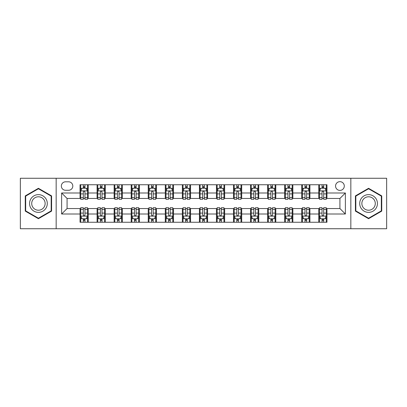 <?xml version="1.0" encoding="UTF-8"?>
<svg xmlns="http://www.w3.org/2000/svg" width="407" height="407" viewBox="0 0 407 407"><rect width="100%" height="100%" fill="white"/><g stroke="black" fill="none" stroke-linecap="round" stroke-linejoin="round"><path stroke-width="0.61" d="M339.926 181.67A4.365 4.365 0 0 0 335.561 186.04A4.365 4.365 0 0 0 339.926 190.405A4.365 4.365 0 0 0 344.291 186.04A4.365 4.365 0 0 0 339.926 181.67M350.839 228.739L386.65 228.739L386.65 178.261L350.839 178.261L350.839 228.739L56.161 228.739L56.161 178.261L20.35 178.261L20.35 228.739L56.161 228.739M65.573 190.267L68.574 190.267A4.228 4.228 0 0 0 72.807 186.04A4.228 4.228 0 0 0 68.574 181.807L65.573 181.807A4.228 4.228 0 0 0 61.345 186.04A4.228 4.228 0 0 0 65.573 190.267M350.839 178.261L56.161 178.261M80.037 214.006L61.62 214.006L61.62 192.994L80.037 192.994L80.037 198.453L67.074 198.453L67.074 208.547L80.037 208.547L80.037 222.258L326.963 222.258L326.963 208.547L339.926 208.547L339.926 198.453L326.963 198.453L326.963 192.994L345.38 192.994L345.38 214.006L326.963 214.006M326.963 192.994L326.963 184.742L80.037 184.742L80.037 192.994M318.778 184.742L318.778 198.453L319.459 198.453M322.054 198.453L323.692 198.453M326.282 198.453L326.963 198.453M318.778 198.453L309.228 198.453M301.724 184.742L301.724 198.453L302.406 198.453M305.001 198.453L306.639 198.453M301.724 198.453L292.175 198.453M284.671 184.742L284.671 198.453L285.353 198.453M287.947 198.453L289.586 198.453M284.671 198.453L275.122 198.453M267.618 184.742L267.618 198.453L268.299 198.453M270.894 198.453L272.532 198.453M267.618 198.453L258.069 198.453M250.564 184.742L250.564 198.453L251.246 198.453M253.841 198.453L255.479 198.453M250.564 198.453L241.015 198.453M233.511 184.742L233.511 198.453L234.198 198.453M236.788 198.453L238.426 198.453M233.511 198.453L223.962 198.453M216.458 184.742L216.458 198.453L217.145 198.453M219.734 198.453L221.372 198.453M216.458 198.453L206.909 198.453M199.41 184.742L199.41 198.453L200.091 198.453M202.681 198.453L204.319 198.453M199.41 198.453L189.855 198.453M182.356 184.742L182.356 198.453L183.038 198.453M185.628 198.453L187.266 198.453M182.356 198.453L172.802 198.453M165.303 184.742L165.303 198.453L165.985 198.453M168.574 198.453L170.212 198.453M165.303 198.453L155.754 198.453M148.25 184.742L148.25 198.453L148.931 198.453M151.521 198.453L153.159 198.453M148.25 198.453L138.701 198.453M131.196 184.742L131.196 198.453L131.878 198.453M134.468 198.453L136.106 198.453M131.196 198.453L121.647 198.453M114.143 184.742L114.143 198.453L114.825 198.453M117.414 198.453L119.053 198.453M114.143 198.453L104.594 198.453M97.09 184.742L97.09 198.453L97.772 198.453M100.361 198.453L101.999 198.453M97.09 198.453L87.541 198.453M80.037 198.453L80.718 198.453M83.308 198.453L84.946 198.453M80.037 208.547L80.718 208.547M83.308 208.547L84.946 208.547M87.541 208.547L88.222 208.547L88.222 222.258M97.772 208.547L88.222 208.547M100.361 208.547L101.999 208.547M104.594 208.547L105.276 208.547L105.276 222.258M114.825 208.547L105.276 208.547M117.414 208.547L119.053 208.547M121.647 208.547L122.329 208.547L122.329 222.258M131.878 208.547L122.329 208.547M134.468 208.547L136.106 208.547M138.701 208.547L139.382 208.547L139.382 222.258M148.931 208.547L139.382 208.547M151.521 208.547L153.159 208.547M155.754 208.547L156.436 208.547L156.436 222.258M165.985 208.547L156.436 208.547M168.574 208.547L170.212 208.547M172.802 208.547L173.489 208.547L173.489 222.258M183.038 208.547L173.489 208.547M185.628 208.547L187.266 208.547M189.855 208.547L190.542 208.547L190.542 222.258M200.091 208.547L190.542 208.547M202.681 208.547L204.319 208.547M206.909 208.547L207.59 208.547L207.59 222.258M217.145 208.547L207.59 208.547M219.734 208.547L221.372 208.547M223.962 208.547L224.644 208.547L224.644 222.258M234.198 208.547L224.644 208.547M236.788 208.547L238.426 208.547M241.015 208.547L241.697 208.547L241.697 222.258M251.246 208.547L241.697 208.547M253.841 208.547L255.479 208.547M258.069 208.547L258.75 208.547L258.75 222.258M268.299 208.547L258.75 208.547M270.894 208.547L272.532 208.547M275.122 208.547L275.804 208.547L275.804 222.258M285.353 208.547L275.804 208.547M287.947 208.547L289.586 208.547M292.175 208.547L292.857 208.547L292.857 222.258M302.406 208.547L292.857 208.547M305.001 208.547L306.639 208.547M309.228 208.547L309.91 208.547L309.91 222.258M319.459 208.547L309.91 208.547M322.054 208.547L323.692 208.547M326.282 208.547L326.963 208.547M88.222 184.742L88.222 198.453M80.037 188.151L80.718 188.151M83.308 188.151L84.946 188.151M87.541 188.151L88.222 188.151M80.037 218.849L80.718 218.849M83.308 218.849L84.946 218.849M87.541 218.849L88.222 218.849M97.09 208.547L97.09 222.258M105.276 184.742L105.276 198.453M97.09 188.151L97.772 188.151M100.361 188.151L101.999 188.151M104.594 188.151L105.276 188.151M97.09 218.849L97.772 218.849M100.361 218.849L101.999 218.849M104.594 218.849L105.276 218.849M114.143 208.547L114.143 222.258M114.143 218.849L114.825 218.849M117.414 218.849L119.053 218.849M121.647 218.849L122.329 218.849M122.329 184.742L122.329 198.453M114.143 188.151L114.825 188.151M117.414 188.151L119.053 188.151M121.647 188.151L122.329 188.151M131.196 208.547L131.196 222.258M131.196 218.849L131.878 218.849M134.468 218.849L136.106 218.849M138.701 218.849L139.382 218.849M139.382 184.742L139.382 198.453M131.196 188.151L131.878 188.151M134.468 188.151L136.106 188.151M138.701 188.151L139.382 188.151M148.25 208.547L148.25 222.258M148.25 218.849L148.931 218.849M151.521 218.849L153.159 218.849M155.754 218.849L156.436 218.849M156.436 184.742L156.436 198.453M148.25 188.151L148.931 188.151M151.521 188.151L153.159 188.151M155.754 188.151L156.436 188.151M165.303 208.547L165.303 222.258M165.303 218.849L165.985 218.849M168.574 218.849L170.212 218.849M172.802 218.849L173.489 218.849M173.489 184.742L173.489 198.453M165.303 188.151L165.985 188.151M168.574 188.151L170.212 188.151M172.802 188.151L173.489 188.151M182.356 208.547L182.356 222.258M182.356 218.849L183.038 218.849M185.628 218.849L187.266 218.849M189.855 218.849L190.542 218.849M190.542 184.742L190.542 198.453M182.356 188.151L183.038 188.151M185.628 188.151L187.266 188.151M189.855 188.151L190.542 188.151M199.41 208.547L199.41 222.258M199.41 218.849L200.091 218.849M202.681 218.849L204.319 218.849M206.909 218.849L207.59 218.849M207.59 184.742L207.59 198.453M199.41 188.151L200.091 188.151M202.681 188.151L204.319 188.151M206.909 188.151L207.59 188.151M216.458 208.547L216.458 222.258M216.458 218.849L217.145 218.849M219.734 218.849L221.372 218.849M223.962 218.849L224.644 218.849M224.644 184.742L224.644 198.453M216.458 188.151L217.145 188.151M219.734 188.151L221.372 188.151M223.962 188.151L224.644 188.151M233.511 208.547L233.511 222.258M233.511 218.849L234.198 218.849M236.788 218.849L238.426 218.849M241.015 218.849L241.697 218.849M241.697 184.742L241.697 198.453M233.511 188.151L234.198 188.151M236.788 188.151L238.426 188.151M241.015 188.151L241.697 188.151M250.564 208.547L250.564 222.258M250.564 218.849L251.246 218.849M253.841 218.849L255.479 218.849M258.069 218.849L258.75 218.849M258.75 184.742L258.75 198.453M250.564 188.151L251.246 188.151M253.841 188.151L255.479 188.151M258.069 188.151L258.75 188.151M267.618 208.547L267.618 222.258M267.618 218.849L268.299 218.849M270.894 218.849L272.532 218.849M275.122 218.849L275.804 218.849M275.804 184.742L275.804 198.453M267.618 188.151L268.299 188.151M270.894 188.151L272.532 188.151M275.122 188.151L275.804 188.151M284.671 208.547L284.671 222.258M284.671 218.849L285.353 218.849M287.947 218.849L289.586 218.849M292.175 218.849L292.857 218.849M292.857 184.742L292.857 198.453M284.671 188.151L285.353 188.151M287.947 188.151L289.586 188.151M292.175 188.151L292.857 188.151M301.724 208.547L301.724 222.258M301.724 218.849L302.406 218.849M305.001 218.849L306.639 218.849M309.228 218.849L309.91 218.849M309.91 184.742L309.91 198.453M301.724 188.151L302.406 188.151M305.001 188.151L306.639 188.151M309.228 188.151L309.91 188.151M318.778 208.547L318.778 222.258M318.778 218.849L319.459 218.849M322.054 218.849L323.692 218.849M326.282 218.849L326.963 218.849M318.778 188.151L319.459 188.151M322.054 188.151L323.692 188.151M326.282 188.151L326.963 188.151M67.074 198.453L61.62 192.994M67.074 208.547L61.62 214.006M345.38 192.994L339.926 198.453M345.38 214.006L339.926 208.547M38.426 218.701L51.592 211.101L51.592 195.899L38.426 188.299L25.259 195.899L25.259 211.101L38.426 218.701M381.741 195.899L368.574 188.299L355.408 195.899L355.408 211.101L368.574 218.701L381.741 211.101L381.741 195.899M84.946 186.513L83.308 186.513M87.541 197.563L84.946 197.563L84.946 199.272L87.541 199.272L87.541 190.949L86.177 188.222L82.082 188.222L80.718 190.949L80.718 199.272L83.308 199.272L83.308 197.563L80.718 197.563M80.718 190.949L80.718 184.742M87.541 190.949L87.541 184.742M83.308 188.222L83.308 184.742M84.946 184.742L84.946 188.222M84.946 197.563L84.946 191.972C84.402 190.919 83.857 190.919 83.308 191.972L83.308 197.563M83.308 220.487L84.946 220.487M80.718 209.437L83.308 209.437L83.308 207.728L80.718 207.728L80.718 216.051L82.082 218.778L86.177 218.778L87.541 216.051L87.541 207.728L84.946 207.728L84.946 209.437L87.541 209.437M87.541 216.051L87.541 222.258M80.718 216.051L80.718 222.258M84.946 218.778L84.946 222.258M83.308 222.258L83.308 218.778M83.308 209.437L83.308 215.028C83.857 216.081 84.402 216.081 84.946 215.028L84.946 209.437M101.999 186.513L100.361 186.513M104.594 197.563L101.999 197.563L101.999 199.272L104.594 199.272L104.594 190.949L103.23 188.222L99.135 188.222L97.772 190.949L97.772 199.272L100.361 199.272L100.361 197.563L97.772 197.563M97.772 190.949L97.772 184.742M104.594 190.949L104.594 184.742M100.361 188.222L100.361 184.742M101.999 184.742L101.999 188.222M101.999 197.563L101.999 191.972C101.455 190.919 100.911 190.919 100.361 191.972L100.361 197.563M119.053 186.513L117.414 186.513M121.647 197.563L119.053 197.563L119.053 199.272L121.647 199.272L121.647 190.949L120.279 188.222L116.188 188.222L114.825 190.949L114.825 199.272L117.414 199.272L117.414 197.563L114.825 197.563M114.825 190.949L114.825 184.742M121.647 190.949L121.647 184.742M117.414 188.222L117.414 184.742M119.053 184.742L119.053 188.222M119.053 197.563L119.053 191.972C118.508 190.919 117.964 190.919 117.414 191.972L117.414 197.563M136.106 186.513L134.468 186.513M138.701 197.563L136.106 197.563L136.106 199.272L138.701 199.272L138.701 190.949L137.332 188.222L133.242 188.222L131.878 190.949L131.878 199.272L134.468 199.272L134.468 197.563L131.878 197.563M131.878 190.949L131.878 184.742M138.701 190.949L138.701 184.742M134.468 188.222L134.468 184.742M136.106 184.742L136.106 188.222M136.106 197.563L136.106 191.972C135.562 190.919 135.017 190.919 134.468 191.972L134.468 197.563M100.361 220.487L101.999 220.487M97.772 209.437L100.361 209.437L100.361 207.728L97.772 207.728L97.772 216.051L99.135 218.778L103.23 218.778L104.594 216.051L104.594 207.728L101.999 207.728L101.999 209.437L104.594 209.437M104.594 216.051L104.594 222.258M97.772 216.051L97.772 222.258M101.999 218.778L101.999 222.258M100.361 222.258L100.361 218.778M100.361 209.437L100.361 215.028C100.905 216.081 101.455 216.081 101.999 215.028L101.999 209.437M117.414 220.487L119.053 220.487M114.825 209.437L117.414 209.437L117.414 207.728L114.825 207.728L114.825 216.051L116.188 218.778L120.279 218.778L121.647 216.051L121.647 207.728L119.053 207.728L119.053 209.437L121.647 209.437M121.647 216.051L121.647 222.258M114.825 216.051L114.825 222.258M119.053 218.778L119.053 222.258M117.414 222.258L117.414 218.778M117.414 209.437L117.414 215.028C117.959 216.081 118.508 216.081 119.053 215.028L119.053 209.437M134.468 220.487L136.106 220.487M131.878 209.437L134.468 209.437L134.468 207.728L131.878 207.728L131.878 216.051L133.242 218.778L137.332 218.778L138.701 216.051L138.701 207.728L136.106 207.728L136.106 209.437L138.701 209.437M138.701 216.051L138.701 222.258M131.878 216.051L131.878 222.258M136.106 218.778L136.106 222.258M134.468 222.258L134.468 218.778M134.468 209.437L134.468 215.028C135.012 216.081 135.562 216.081 136.106 215.028L136.106 209.437M153.159 186.513L151.521 186.513M155.754 197.563L153.159 197.563L153.159 199.272L155.754 199.272L155.754 190.949L154.385 188.222L150.295 188.222L148.931 190.949L148.931 199.272L151.521 199.272L151.521 197.563L148.931 197.563M148.931 190.949L148.931 184.742M155.754 190.949L155.754 184.742M151.521 188.222L151.521 184.742M153.159 184.742L153.159 188.222M153.159 197.563L153.159 191.972C152.615 190.919 152.07 190.919 151.521 191.972L151.521 197.563M151.521 220.487L153.159 220.487M148.931 209.437L151.521 209.437L151.521 207.728L148.931 207.728L148.931 216.051L150.295 218.778L154.385 218.778L155.754 216.051L155.754 207.728L153.159 207.728L153.159 209.437L155.754 209.437M155.754 216.051L155.754 222.258M148.931 216.051L148.931 222.258M153.159 218.778L153.159 222.258M151.521 222.258L151.521 218.778M151.521 209.437L151.521 215.028C152.065 216.081 152.615 216.081 153.159 215.028L153.159 209.437M46.108 199.064A8.868 8.868 0 0 0 33.995 195.823A8.868 8.868 0 0 0 30.749 207.936A8.868 8.868 0 0 0 42.862 211.177A8.868 8.868 0 0 0 46.108 199.064M44.241 200.142A6.716 6.716 0 0 0 35.068 197.685A6.716 6.716 0 0 0 32.611 206.858A6.716 6.716 0 0 0 41.784 209.315A6.716 6.716 0 0 0 44.241 200.142M38.426 218.228L25.672 210.867L25.672 196.133L38.426 188.772L51.18 196.133L51.18 210.867L38.426 218.228M368.574 212.368A8.868 8.868 0 0 0 377.442 203.5A8.868 8.868 0 0 0 368.574 194.632A8.868 8.868 0 0 0 359.707 203.5A8.868 8.868 0 0 0 368.574 212.368M368.574 210.216A6.716 6.716 0 0 0 375.29 203.5A6.716 6.716 0 0 0 368.574 196.785A6.716 6.716 0 0 0 361.859 203.5A6.716 6.716 0 0 0 368.574 210.216M355.82 196.133L368.574 188.772L381.328 196.133L381.328 210.867L368.574 218.228L355.82 210.867L355.82 196.133M170.212 186.513L168.574 186.513M172.802 197.563L170.212 197.563L170.212 199.272L172.802 199.272L172.802 190.949L171.439 188.222L167.348 188.222L165.985 190.949L165.985 199.272L168.574 199.272L168.574 197.563L165.985 197.563M165.985 190.949L165.985 184.742M172.802 190.949L172.802 184.742M168.574 188.222L168.574 184.742M170.212 184.742L170.212 188.222M170.212 197.563L170.212 191.972C169.668 190.919 169.124 190.919 168.574 191.972L168.574 197.563M168.574 220.487L170.212 220.487M165.985 209.437L168.574 209.437L168.574 207.728L165.985 207.728L165.985 216.051L167.348 218.778L171.439 218.778L172.802 216.051L172.802 207.728L170.212 207.728L170.212 209.437L172.802 209.437M172.802 216.051L172.802 222.258M165.985 216.051L165.985 222.258M170.212 218.778L170.212 222.258M168.574 222.258L168.574 218.778M168.574 209.437L168.574 215.028C169.119 216.081 169.668 216.081 170.212 215.028L170.212 209.437M187.266 186.513L185.628 186.513M189.855 197.563L187.266 197.563L187.266 199.272L189.855 199.272L189.855 190.949L188.492 188.222L184.402 188.222L183.038 190.949L183.038 199.272L185.628 199.272L185.628 197.563L183.038 197.563M183.038 190.949L183.038 184.742M189.855 190.949L189.855 184.742M185.628 188.222L185.628 184.742M187.266 184.742L187.266 188.222M187.266 197.563L187.266 191.972C186.721 190.919 186.177 190.919 185.628 191.972L185.628 197.563M185.628 220.487L187.266 220.487M183.038 209.437L185.628 209.437L185.628 207.728L183.038 207.728L183.038 216.051L184.402 218.778L188.492 218.778L189.855 216.051L189.855 207.728L187.266 207.728L187.266 209.437L189.855 209.437M189.855 216.051L189.855 222.258M183.038 216.051L183.038 222.258M187.266 218.778L187.266 222.258M185.628 222.258L185.628 218.778M185.628 209.437L185.628 215.028C186.172 216.081 186.721 216.081 187.266 215.028L187.266 209.437M204.319 186.513L202.681 186.513M206.909 197.563L204.319 197.563L204.319 199.272L206.909 199.272L206.909 190.949L205.545 188.222L201.455 188.222L200.091 190.949L200.091 199.272L202.681 199.272L202.681 197.563L200.091 197.563M200.091 190.949L200.091 184.742M206.909 190.949L206.909 184.742M202.681 188.222L202.681 184.742M204.319 184.742L204.319 188.222M204.319 197.563L204.319 191.972C203.775 190.919 203.23 190.919 202.681 191.972L202.681 197.563M202.681 220.487L204.319 220.487M200.091 209.437L202.681 209.437L202.681 207.728L200.091 207.728L200.091 216.051L201.455 218.778L205.545 218.778L206.909 216.051L206.909 207.728L204.319 207.728L204.319 209.437L206.909 209.437M206.909 216.051L206.909 222.258M200.091 216.051L200.091 222.258M204.319 218.778L204.319 222.258M202.681 222.258L202.681 218.778M202.681 209.437L202.681 215.028C203.225 216.081 203.77 216.081 204.319 215.028L204.319 209.437M221.372 186.513L219.734 186.513M223.962 197.563L221.372 197.563L221.372 199.272L223.962 199.272L223.962 190.949L222.598 188.222L218.508 188.222L217.145 190.949L217.145 199.272L219.734 199.272L219.734 197.563L217.145 197.563M217.145 190.949L217.145 184.742M223.962 190.949L223.962 184.742M219.734 188.222L219.734 184.742M221.372 184.742L221.372 188.222M221.372 197.563L221.372 191.972C220.828 190.919 220.279 190.919 219.734 191.972L219.734 197.563M219.734 220.487L221.372 220.487M217.145 209.437L219.734 209.437L219.734 207.728L217.145 207.728L217.145 216.051L218.508 218.778L222.598 218.778L223.962 216.051L223.962 207.728L221.372 207.728L221.372 209.437L223.962 209.437M223.962 216.051L223.962 222.258M217.145 216.051L217.145 222.258M221.372 218.778L221.372 222.258M219.734 222.258L219.734 218.778M219.734 209.437L219.734 215.028C220.279 216.081 220.823 216.081 221.372 215.028L221.372 209.437M238.426 186.513L236.788 186.513M241.015 197.563L238.426 197.563L238.426 199.272L241.015 199.272L241.015 190.949L239.652 188.222L235.561 188.222L234.198 190.949L234.198 199.272L236.788 199.272L236.788 197.563L234.198 197.563M234.198 190.949L234.198 184.742M241.015 190.949L241.015 184.742M236.788 188.222L236.788 184.742M238.426 184.742L238.426 188.222M238.426 197.563L238.426 191.972C237.881 190.919 237.332 190.919 236.788 191.972L236.788 197.563M236.788 220.487L238.426 220.487M234.198 209.437L236.788 209.437L236.788 207.728L234.198 207.728L234.198 216.051L235.561 218.778L239.652 218.778L241.015 216.051L241.015 207.728L238.426 207.728L238.426 209.437L241.015 209.437M241.015 216.051L241.015 222.258M234.198 216.051L234.198 222.258M238.426 218.778L238.426 222.258M236.788 222.258L236.788 218.778M236.788 209.437L236.788 215.028C237.332 216.081 237.876 216.081 238.426 215.028L238.426 209.437M255.479 186.513L253.841 186.513M258.069 197.563L255.479 197.563L255.479 199.272L258.069 199.272L258.069 190.949L256.705 188.222L252.615 188.222L251.246 190.949L251.246 199.272L253.841 199.272L253.841 197.563L251.246 197.563M251.246 190.949L251.246 184.742M258.069 190.949L258.069 184.742M253.841 188.222L253.841 184.742M255.479 184.742L255.479 188.222M255.479 197.563L255.479 191.972C254.935 190.919 254.385 190.919 253.841 191.972L253.841 197.563M253.841 220.487L255.479 220.487M251.246 209.437L253.841 209.437L253.841 207.728L251.246 207.728L251.246 216.051L252.615 218.778L256.705 218.778L258.069 216.051L258.069 207.728L255.479 207.728L255.479 209.437L258.069 209.437M258.069 216.051L258.069 222.258M251.246 216.051L251.246 222.258M255.479 218.778L255.479 222.258M253.841 222.258L253.841 218.778M253.841 209.437L253.841 215.028C254.385 216.081 254.93 216.081 255.479 215.028L255.479 209.437M272.532 186.513L270.894 186.513M275.122 197.563L272.532 197.563L272.532 199.272L275.122 199.272L275.122 190.949L273.758 188.222L269.668 188.222L268.299 190.949L268.299 199.272L270.894 199.272L270.894 197.563L268.299 197.563M268.299 190.949L268.299 184.742M275.122 190.949L275.122 184.742M270.894 188.222L270.894 184.742M272.532 184.742L272.532 188.222M272.532 197.563L272.532 191.972C271.988 190.919 271.438 190.919 270.894 191.972L270.894 197.563M270.894 220.487L272.532 220.487M268.299 209.437L270.894 209.437L270.894 207.728L268.299 207.728L268.299 216.051L269.668 218.778L273.758 218.778L275.122 216.051L275.122 207.728L272.532 207.728L272.532 209.437L275.122 209.437M275.122 216.051L275.122 222.258M268.299 216.051L268.299 222.258M272.532 218.778L272.532 222.258M270.894 222.258L270.894 218.778M270.894 209.437L270.894 215.028C271.438 216.081 271.983 216.081 272.532 215.028L272.532 209.437M289.586 186.513L287.947 186.513M292.175 197.563L289.586 197.563L289.586 199.272L292.175 199.272L292.175 190.949L290.812 188.222L286.721 188.222L285.353 190.949L285.353 199.272L287.947 199.272L287.947 197.563L285.353 197.563M285.353 190.949L285.353 184.742M292.175 190.949L292.175 184.742M287.947 188.222L287.947 184.742M289.586 184.742L289.586 188.222M289.586 197.563L289.586 191.972C289.041 190.919 288.492 190.919 287.947 191.972L287.947 197.563M287.947 220.487L289.586 220.487M285.353 209.437L287.947 209.437L287.947 207.728L285.353 207.728L285.353 216.051L286.721 218.778L290.812 218.778L292.175 216.051L292.175 207.728L289.586 207.728L289.586 209.437L292.175 209.437M292.175 216.051L292.175 222.258M285.353 216.051L285.353 222.258M289.586 218.778L289.586 222.258M287.947 222.258L287.947 218.778M287.947 209.437L287.947 215.028C288.492 216.081 289.036 216.081 289.586 215.028L289.586 209.437M306.639 186.513L305.001 186.513M309.228 197.563L306.639 197.563L306.639 199.272L309.228 199.272L309.228 190.949L307.865 188.222L303.77 188.222L302.406 190.949L302.406 199.272L305.001 199.272L305.001 197.563L302.406 197.563M302.406 190.949L302.406 184.742M309.228 190.949L309.228 184.742M305.001 188.222L305.001 184.742M306.639 184.742L306.639 188.222M306.639 197.563L306.639 191.972C306.095 190.919 305.545 190.919 305.001 191.972L305.001 197.563M305.001 220.487L306.639 220.487M302.406 209.437L305.001 209.437L305.001 207.728L302.406 207.728L302.406 216.051L303.77 218.778L307.865 218.778L309.228 216.051L309.228 207.728L306.639 207.728L306.639 209.437L309.228 209.437M309.228 216.051L309.228 222.258M302.406 216.051L302.406 222.258M306.639 218.778L306.639 222.258M305.001 222.258L305.001 218.778M305.001 209.437L305.001 215.028C305.545 216.081 306.089 216.081 306.639 215.028L306.639 209.437M323.692 186.513L322.054 186.513M326.282 197.563L323.692 197.563L323.692 199.272L326.282 199.272L326.282 190.949L324.918 188.222L320.823 188.222L319.459 190.949L319.459 199.272L322.054 199.272L322.054 197.563L319.459 197.563M319.459 190.949L319.459 184.742M326.282 190.949L326.282 184.742M322.054 188.222L322.054 184.742M323.692 184.742L323.692 188.222M323.692 197.563L323.692 191.972C323.143 190.919 322.598 190.919 322.054 191.972L322.054 197.563M322.054 220.487L323.692 220.487M319.459 209.437L322.054 209.437L322.054 207.728L319.459 207.728L319.459 216.051L320.823 218.778L324.918 218.778L326.282 216.051L326.282 207.728L323.692 207.728L323.692 209.437L326.282 209.437M326.282 216.051L326.282 222.258M319.459 216.051L319.459 222.258M323.692 218.778L323.692 222.258M322.054 222.258L322.054 218.778M322.054 209.437L322.054 215.028C322.598 216.081 323.143 216.081 323.692 215.028L323.692 209.437M97.09 214.006L88.222 214.006M97.09 192.994L88.222 192.994M114.143 192.994L105.276 192.994M114.143 214.006L105.276 214.006M131.196 192.994L122.329 192.994M131.196 214.006L122.329 214.006M148.25 192.994L139.382 192.994M148.25 214.006L139.382 214.006M165.303 192.994L156.436 192.994M165.303 214.006L156.436 214.006M182.356 192.994L173.489 192.994M182.356 214.006L173.489 214.006M199.41 192.994L190.542 192.994M199.41 214.006L190.542 214.006M216.458 192.994L207.59 192.994M216.458 214.006L207.59 214.006M233.511 192.994L224.644 192.994M233.511 214.006L224.644 214.006M250.564 192.994L241.697 192.994M250.564 214.006L241.697 214.006M267.618 192.994L258.75 192.994M267.618 214.006L258.75 214.006M284.671 192.994L275.804 192.994M284.671 214.006L275.804 214.006M301.724 192.994L292.857 192.994M301.724 214.006L292.857 214.006M318.778 192.994L309.91 192.994M318.778 214.006L309.91 214.006M87.505 190.883L80.754 190.883M80.718 188.385L82 188.385M86.259 188.385L87.541 188.385M83.308 193.905L80.718 193.905M87.541 193.905L84.946 193.905M84.946 187.383L83.308 187.383M80.754 216.117L87.505 216.117M87.541 218.615L86.259 218.615M82 218.615L80.718 218.615M84.946 213.095L87.541 213.095M80.718 213.095L83.308 213.095M83.308 219.617L84.946 219.617M104.558 190.883L97.807 190.883M97.772 188.385L99.054 188.385M103.312 188.385L104.594 188.385M100.361 193.905L97.772 193.905M104.594 193.905L101.999 193.905M101.999 187.383L100.361 187.383M121.612 190.883L114.86 190.883M114.825 188.385L116.107 188.385M120.365 188.385L121.647 188.385M117.414 193.905L114.825 193.905M121.647 193.905L119.053 193.905M119.053 187.383L117.414 187.383M138.665 190.883L131.909 190.883M131.878 188.385L133.16 188.385M137.418 188.385L138.701 188.385M134.468 193.905L131.878 193.905M138.701 193.905L136.106 193.905M136.106 187.383L134.468 187.383M97.807 216.117L104.558 216.117M104.594 218.615L103.312 218.615M99.054 218.615L97.772 218.615M101.999 213.095L104.594 213.095M97.772 213.095L100.361 213.095M100.361 219.617L101.999 219.617M114.86 216.117L121.612 216.117M121.647 218.615L120.365 218.615M116.107 218.615L114.825 218.615M119.053 213.095L121.647 213.095M114.825 213.095L117.414 213.095M117.414 219.617L119.053 219.617M131.909 216.117L138.665 216.117M138.701 218.615L137.418 218.615M133.16 218.615L131.878 218.615M136.106 213.095L138.701 213.095M131.878 213.095L134.468 213.095M134.468 219.617L136.106 219.617M155.718 190.883L148.962 190.883M148.931 188.385L150.214 188.385M154.467 188.385L155.754 188.385M151.521 193.905L148.931 193.905M155.754 193.905L153.159 193.905M153.159 187.383L151.521 187.383M148.962 216.117L155.718 216.117M155.754 218.615L154.467 218.615M150.214 218.615L148.931 218.615M153.159 213.095L155.754 213.095M148.931 213.095L151.521 213.095M151.521 219.617L153.159 219.617M172.772 190.883L166.015 190.883M165.985 188.385L167.267 188.385M171.52 188.385L172.802 188.385M168.574 193.905L165.985 193.905M172.802 193.905L170.212 193.905M170.212 187.383L168.574 187.383M166.015 216.117L172.772 216.117M172.802 218.615L171.52 218.615M167.267 218.615L165.985 218.615M170.212 213.095L172.802 213.095M165.985 213.095L168.574 213.095M168.574 219.617L170.212 219.617M189.825 190.883L183.069 190.883M183.038 188.385L184.32 188.385M188.573 188.385L189.855 188.385M185.628 193.905L183.038 193.905M189.855 193.905L187.266 193.905M187.266 187.383L185.628 187.383M183.069 216.117L189.825 216.117M189.855 218.615L188.573 218.615M184.32 218.615L183.038 218.615M187.266 213.095L189.855 213.095M183.038 213.095L185.628 213.095M185.628 219.617L187.266 219.617M206.878 190.883L200.122 190.883M200.091 188.385L201.373 188.385M205.627 188.385L206.909 188.385M202.681 193.905L200.091 193.905M206.909 193.905L204.319 193.905M204.319 187.383L202.681 187.383M200.122 216.117L206.878 216.117M206.909 218.615L205.627 218.615M201.373 218.615L200.091 218.615M204.319 213.095L206.909 213.095M200.091 213.095L202.681 213.095M202.681 219.617L204.319 219.617M223.931 190.883L217.175 190.883M217.145 188.385L218.427 188.385M222.68 188.385L223.962 188.385M219.734 193.905L217.145 193.905M223.962 193.905L221.372 193.905M221.372 187.383L219.734 187.383M217.175 216.117L223.931 216.117M223.962 218.615L222.68 218.615M218.427 218.615L217.145 218.615M221.372 213.095L223.962 213.095M217.145 213.095L219.734 213.095M219.734 219.617L221.372 219.617M240.985 190.883L234.228 190.883M234.198 188.385L235.48 188.385M239.733 188.385L241.015 188.385M236.788 193.905L234.198 193.905M241.015 193.905L238.426 193.905M238.426 187.383L236.788 187.383M234.228 216.117L240.985 216.117M241.015 218.615L239.733 218.615M235.48 218.615L234.198 218.615M238.426 213.095L241.015 213.095M234.198 213.095L236.788 213.095M236.788 219.617L238.426 219.617M258.038 190.883L251.282 190.883M251.246 188.385L252.533 188.385M256.786 188.385L258.069 188.385M253.841 193.905L251.246 193.905M258.069 193.905L255.479 193.905M255.479 187.383L253.841 187.383M251.282 216.117L258.038 216.117M258.069 218.615L256.786 218.615M252.533 218.615L251.246 218.615M255.479 213.095L258.069 213.095M251.246 213.095L253.841 213.095M253.841 219.617L255.479 219.617M275.091 190.883L268.335 190.883M268.299 188.385L269.582 188.385M273.84 188.385L275.122 188.385M270.894 193.905L268.299 193.905M275.122 193.905L272.532 193.905M272.532 187.383L270.894 187.383M268.335 216.117L275.091 216.117M275.122 218.615L273.84 218.615M269.582 218.615L268.299 218.615M272.532 213.095L275.122 213.095M268.299 213.095L270.894 213.095M270.894 219.617L272.532 219.617M292.14 190.883L285.388 190.883M285.353 188.385L286.635 188.385M290.893 188.385L292.175 188.385M287.947 193.905L285.353 193.905M292.175 193.905L289.586 193.905M289.586 187.383L287.947 187.383M285.388 216.117L292.14 216.117M292.175 218.615L290.893 218.615M286.635 218.615L285.353 218.615M289.586 213.095L292.175 213.095M285.353 213.095L287.947 213.095M287.947 219.617L289.586 219.617M309.193 190.883L302.442 190.883M302.406 188.385L303.688 188.385M307.946 188.385L309.228 188.385M305.001 193.905L302.406 193.905M309.228 193.905L306.639 193.905M306.639 187.383L305.001 187.383M302.442 216.117L309.193 216.117M309.228 218.615L307.946 218.615M303.688 218.615L302.406 218.615M306.639 213.095L309.228 213.095M302.406 213.095L305.001 213.095M305.001 219.617L306.639 219.617M326.246 190.883L319.495 190.883M319.459 188.385L320.741 188.385M325 188.385L326.282 188.385M322.054 193.905L319.459 193.905M326.282 193.905L323.692 193.905M323.692 187.383L322.054 187.383M319.495 216.117L326.246 216.117M326.282 218.615L325 218.615M320.741 218.615L319.459 218.615M323.692 213.095L326.282 213.095M319.459 213.095L322.054 213.095M322.054 219.617L323.692 219.617"/></g></svg>

